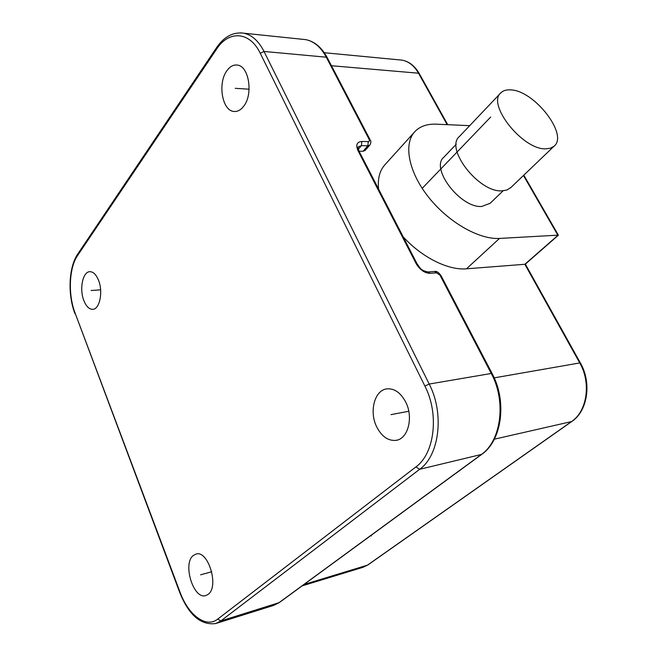 <?xml version="1.0" encoding="UTF-8"?>
<svg xmlns="http://www.w3.org/2000/svg" width="657" height="657" viewBox="0 0 657 657"><rect width="100%" height="100%" fill="white"/><g stroke="black" fill="none" stroke-linecap="round" stroke-linejoin="round"><path stroke-width="0.99" d="M365.095 150.478L363.091 151.258L359.059 151.176M414.296 132.271L385.306 164.332C379.771 170.204 377.529 178.449 378.572 189.06M403.16 236.816C421.942 257.445 448.32 270.503 466.478 268.812L499.492 238.434L558.343 235.14M523.465 175.485L557.924 235.329L524.853 264.286L466.478 268.812M580.427 363.058L579.753 362.935L524.853 264.286L525.337 264.106M208.179 594.33C219.364 586.635 208.195 549.942 196.09 554.04L193.232 555.543C182.383 563.69 193.487 599.784 205.731 595.595L208.179 594.33M405.771 402.183C400.844 392.878 394.66 388.427 387.211 388.837C374.736 389.708 368.889 411.282 376.625 426.713C381.618 436.478 388.065 441.028 395.957 440.362C407.981 439.098 413.696 417.499 405.771 402.183M226.879 70.751C217.492 83.184 222.181 110.778 233.859 111.452C237.497 111.838 240.791 110.064 243.763 106.138C253.388 94.197 248.962 66.004 237.366 65.076C233.457 64.567 229.958 66.456 226.879 70.751M83.891 300.66C86.166 306.302 89.032 309.192 92.497 309.324C99.609 309.734 103.379 291.831 98.493 280.169C96.226 274.692 93.425 271.867 90.083 271.694C82.831 271.201 79.111 289.023 83.891 300.66M469.698 125.668L436.396 124.181C427.337 123.803 420.25 126.201 415.125 131.359C403.324 143.333 408.169 171.107 427.953 196.41C447.631 221.746 478.764 239.715 499.492 238.434M456.221 144.244L443.836 157.237C429.982 168.299 460.631 208.359 481.836 206.446L490.155 203.268M500.552 93.163L459.473 136.442C444.526 148.277 478.805 192.641 501.915 190.85L506.777 190.062L510.891 187.524M545.573 148.843L550.41 148.236L554.073 146.191C568.748 134.792 534.248 90.452 510.744 89.894C506.506 89.582 503.237 90.543 500.921 92.768C486.385 103.987 522.496 149.763 545.573 148.843M490.689 117.036L422.18 188.37M371.394 535.948L371.131 535.348M211.735 571.746L200.648 574.809M408.777 411.257L390.981 414.633M249.11 89.196L235.263 88.317M100.62 289.836L91.109 290.525M492.167 373.652L491.264 373.472C506.448 401.238 501.234 441.044 481.244 454.587L278.806 602.83L273.567 605.442L279.274 602.6L220.851 620.931L419.659 469.303C439.5 455.342 444.51 413.434 429.202 384.041L264.015 51.46C258.636 40.997 251.886 34.911 243.78 33.203L240.676 32.858M440.978 275.57L492.118 373.554C507.171 401.115 502.071 440.461 481.721 454.373L419.659 469.303L415.922 466.897C434.655 453.601 439.352 413.943 424.907 386.086L260.254 53.258C249.726 31.166 228.702 30.197 216.572 49.152L77.616 255.491C69.018 267.777 67.926 294.623 75.079 313.019L180.026 592.162C188.304 615.075 206.076 628.535 217.722 619.108L415.922 466.897M302.384 39.289L305.801 39.642C314.054 41.334 320.887 47.181 326.299 57.192L369.3 139.67L369.406 141.025L368.7 141.608L361.826 141.469C356.874 141.871 355.585 144.91 357.975 150.593L416.193 263.703C419.954 269.912 424.603 273.123 430.163 273.345L436.568 272.836L440.018 275.226L491.264 373.472L429.202 384.041L424.907 386.086M327.35 57.841L326.299 57.192L264.015 51.46L260.254 53.258M370.203 139.957L369.185 139.415M216.572 49.152L216.547 47.665C224.119 36.611 233.194 31.791 243.78 33.203L305.801 39.642C314.596 41.448 321.741 47.452 327.252 57.66L370.113 139.793C371.213 141.156 371.106 142.93 369.792 145.107L367.854 145.797L368.257 141.657M361.826 141.469L361.432 145.632L367.854 145.797L363.091 151.258M525.354 264.139L580.386 362.984C591.858 382.678 587.76 410.921 571.902 421.416L571.541 421.572C587.153 411.323 591.316 382.768 579.753 362.935L494.195 377.865M399.267 59.869L401.977 60.124C408.703 61.388 414.214 65.749 418.517 73.206L331.465 65.733M419.322 73.683L418.517 73.206L447.154 124.658M217.722 619.108L220.851 620.931L215.742 623.542C200.853 625.48 188.863 615.157 179.772 592.589L180.026 592.162M77.616 255.491L77.723 254.07C68.64 267.169 67.572 294.5 74.914 313.594M75.079 313.019L179.755 592.548M358.287 146.889L361.432 145.632L358.279 149.27M359.042 151.143L358.952 150.979C357.966 148.006 357.802 146.577 358.451 146.708L358.279 146.922M417.203 264.081L358.952 150.979L357.975 150.593M428.019 271.982L428.233 271.965C419.987 270.47 420.069 267.498 417.138 263.942L416.193 263.703M434.425 271.489L428.233 271.965L430.163 273.345M440.018 275.226L440.913 275.447C438.506 272.253 436.412 270.922 434.638 271.472L436.568 272.836M571.902 421.416L367.805 564.995L362.951 567.319L302.097 585.888M494.327 439.188L571.541 421.572L367.435 565.168L304.035 584.475M481.721 454.373L279.274 602.6M369.792 145.107L365.021 150.56M397.033 440.133L395.957 440.362M235.14 111.518L233.859 111.452M92.998 309.275L92.497 309.324M216.506 47.723L77.723 254.07M216.367 623.345L273.567 605.442M367.805 564.995L362.951 567.319M324.271 52.716L401.977 60.124C409.097 61.462 414.854 65.938 419.248 73.551L447.721 124.69M558.384 235.198L523.81 175.164M558.351 235.247L525.296 264.18M489.818 203.588L503.122 190.793M510.538 187.869L554.073 146.191"/></g></svg>
